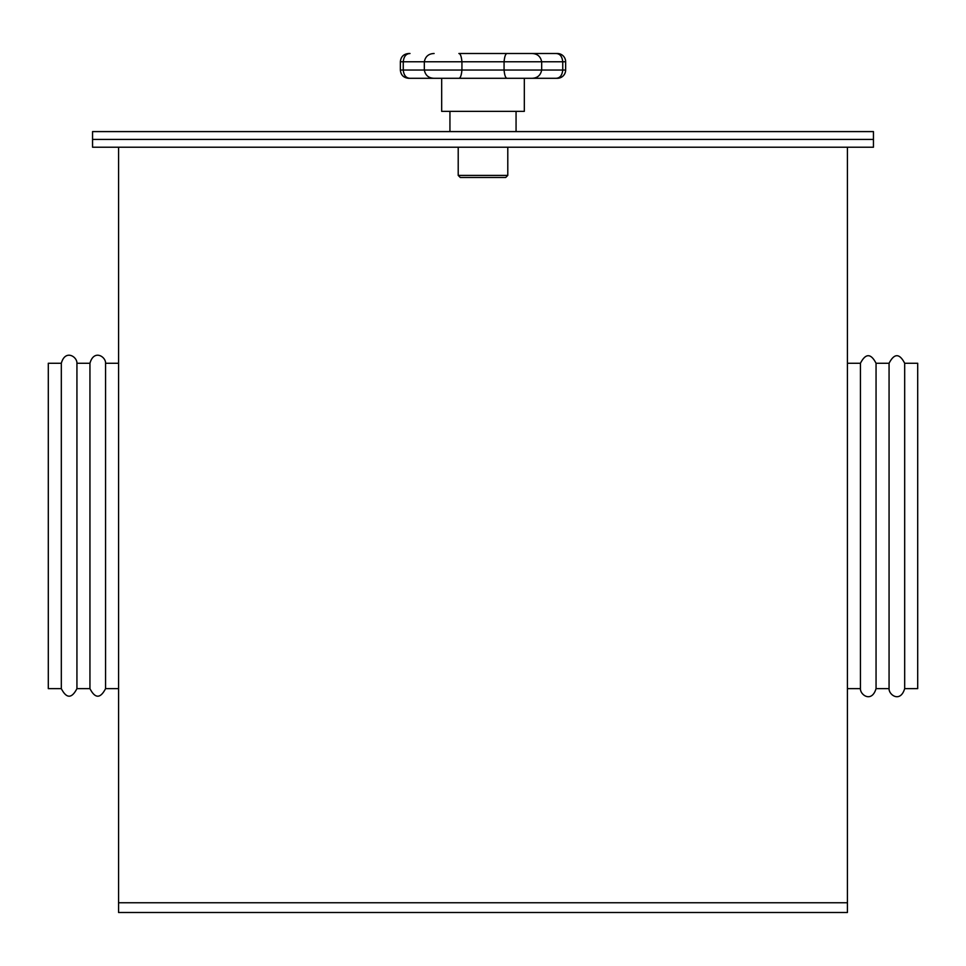 <?xml version="1.0" encoding="UTF-8"?>
<svg xmlns="http://www.w3.org/2000/svg" width="966" height="966" viewBox="0 0 966 966"><rect width="100%" height="100%" fill="white"/><g stroke="black" fill="none" stroke-linecap="round" stroke-linejoin="round"><path stroke-width="1.45" d="M92.555 131.593L873.445 131.593L873.445 147.218L92.555 147.218L92.555 139.406L873.445 139.406L92.555 139.406L92.555 131.593M507.79 175.401L505.725 177.478L460.275 177.478L458.21 175.401L507.79 175.401L507.79 147.218M458.21 175.401L458.21 147.218M516.061 131.593L516.061 111.356M449.939 131.593L449.939 111.356M507.114 78.294C505.592 78.137 504.578 75.384 504.071 70.035L504.071 61.776L461.929 61.776L461.929 70.035C461.422 75.384 460.408 78.137 458.886 78.294L555.993 78.294L524.321 78.294L524.321 111.356L441.679 111.356L441.679 78.294L408.618 78.294C403.595 77.811 400.842 75.058 400.359 70.035L400.359 61.776C400.842 56.752 403.595 53.999 408.618 53.504L410.007 53.504C406.07 53.673 403.824 56.426 403.257 61.776L403.257 70.035C403.824 75.384 406.07 78.137 410.007 78.294M400.359 70.035L424.328 70.035L424.328 61.776L461.929 61.776C461.422 56.426 460.408 53.673 458.886 53.504L557.382 53.504A8.259 8.259 0 0 1 565.641 61.776L562.743 61.776C562.176 56.426 559.93 53.673 555.993 53.504L557.044 53.601M435.533 78.294L458.886 78.294M565.641 70.035A8.259 8.259 0 0 1 557.382 78.294L555.993 78.294C559.93 78.137 562.176 75.384 562.743 70.035L562.743 61.776L541.672 61.776L541.672 70.035L565.641 70.035L565.641 61.776M434.12 78.294C428.663 78.137 425.39 75.384 424.328 70.035L541.672 70.035C540.61 75.384 537.337 78.137 531.88 78.294L530.467 78.294M531.88 53.504L507.114 53.504C505.592 53.673 504.578 56.426 504.071 61.776L541.672 61.776C540.61 56.426 537.337 53.673 531.88 53.504M400.359 61.776L424.328 61.776C425.39 56.426 428.663 53.673 434.12 53.504M847.423 147.218L847.423 912.496L118.577 912.496L118.577 147.218M889.07 363.264L889.07 688.637C888.744 695.013 900.372 703.079 904.683 688.637L917.7 688.637L917.7 363.264L904.683 363.264C899.479 353.194 894.274 353.194 889.07 363.264L876.053 363.264C870.849 353.194 865.645 353.194 860.428 363.264L847.423 363.264M904.683 688.637L904.683 363.264M860.428 363.264L860.428 688.637C860.114 695.013 871.73 703.079 876.053 688.637L876.053 363.264M61.317 688.637L48.3 688.637L48.3 363.264L61.317 363.264L61.317 688.637C66.521 698.708 71.725 698.708 76.93 688.637L76.93 363.264L89.947 363.264L89.947 688.637C95.151 698.708 100.355 698.708 105.572 688.637L105.572 363.264L118.577 363.264M847.423 902.763L118.577 902.763M860.428 688.637L847.423 688.637M889.07 688.637L876.053 688.637M76.93 688.637L89.947 688.637M105.572 688.637L118.577 688.637M105.572 363.264C105.922 356.659 93.907 349.064 89.947 363.264M76.93 363.264C77.292 356.659 65.265 349.064 61.317 363.264"/></g></svg>
